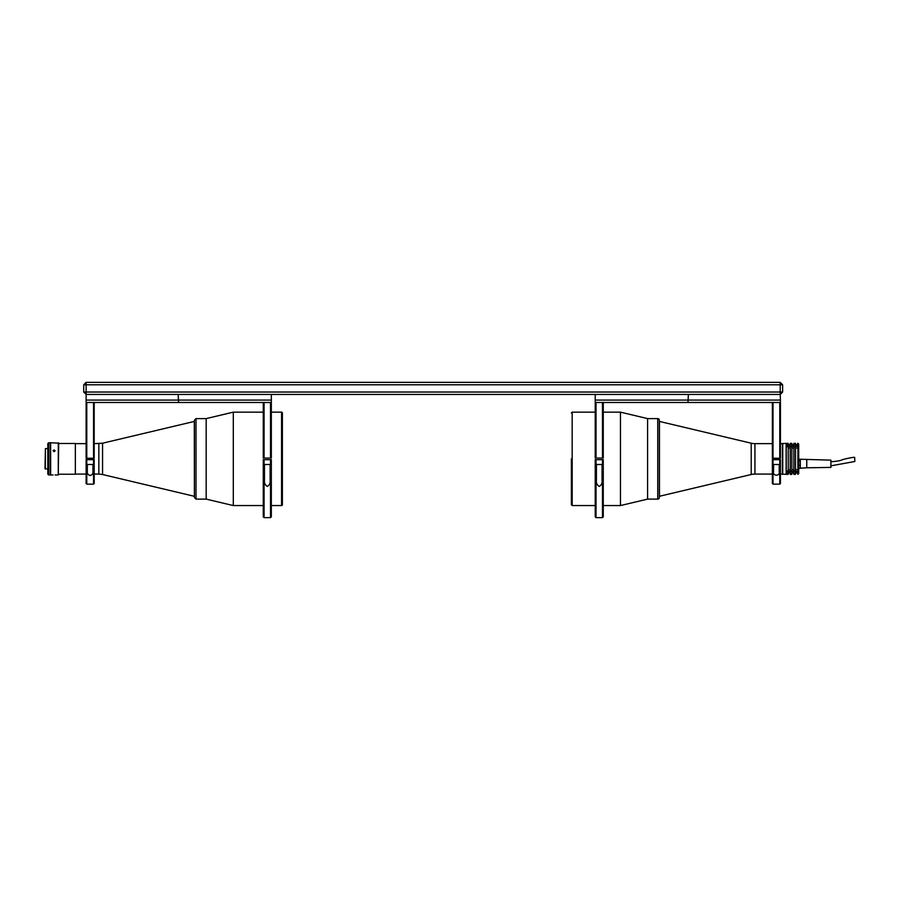 <?xml version="1.0" encoding="UTF-8"?>
<svg xmlns="http://www.w3.org/2000/svg" width="900" height="900" viewBox="0 0 900 900"><rect width="100%" height="100%" fill="white"/><g stroke="black" fill="none" stroke-linecap="round" stroke-linejoin="round"><path stroke-width="1.35" d="M83.711 392.029L86.13 392.029L86.13 394.436L83.711 392.029L83.711 384.784L86.13 384.784L86.13 392.029L782.629 392.029L782.629 384.784L86.13 384.784L86.13 382.365L780.21 382.365L780.21 394.436L86.13 394.436L86.13 400.072L271.327 400.072L271.327 394.436L178.155 394.436L178.583 402.491L86.13 402.491L86.13 400.072M86.13 382.365L83.711 384.784M780.21 382.365L782.629 384.784M595.226 400.072L595.226 394.436L688.387 394.436L687.96 402.491L595.226 402.491L595.226 400.072L780.424 400.072L780.21 394.436L782.629 392.029M571.387 458.854L571.387 504.754L571.387 458.854M620.46 412.155L620.46 505.564L647.584 499.118L647.584 418.601L647.584 499.118L657.754 499.118L657.754 418.601L647.584 418.601L620.46 412.155L603.27 412.155M772.369 474.075L754.931 474.075A16.099 16.099 0 0 0 751.207 474.514L659.363 496.294M751.207 474.514L751.207 443.205L659.363 421.414M751.207 443.205A16.099 16.099 0 0 0 754.931 443.644L772.369 443.644M778.41 459.664L778.41 458.257L778.41 459.664M659.452 496.294L659.452 421.414M657.754 499.118A1.609 1.609 0 0 0 659.363 497.509L659.363 420.21A1.609 1.609 0 0 0 657.754 418.601M780.424 443.644L782.426 443.644L782.426 474.075L782.426 443.644L786.139 443.363L786.139 474.356L780.424 474.075M782.719 443.363L782.719 474.356M795.476 443.363L795.476 444.42L793.867 444.42L793.867 443.363L795.476 443.363M791.854 443.363L791.854 444.42L790.245 444.42L790.245 443.363L791.854 443.363M788.231 443.363L788.231 444.42L786.217 444.42L786.217 443.363L788.231 443.363M798.694 470.25L797.895 470.959L797.895 446.76L798.694 447.457L798.694 473.558L797.895 474.356L797.49 473.299L797.895 474.356M795.476 472.905L797.49 472.905M797.49 473.299L797.49 472.027L795.476 472.027L795.476 474.356L793.867 474.356L793.867 472.027L791.854 472.027L791.854 474.356L790.245 474.356L790.245 472.027L788.231 472.027L788.231 474.356L786.217 474.356L786.217 472.399M791.854 472.905L793.867 472.905M788.231 472.905L790.245 472.905M797.895 443.363L798.694 444.161L798.694 445.129L797.49 443.363L797.895 444.42M797.895 446.76L797.895 470.959M797.895 473.299L798.694 472.59M788.231 473.299L786.217 473.299M791.854 473.299L790.245 473.299M795.476 473.299L793.867 473.299M795.476 469.688L797.49 469.688M795.476 470.959L793.867 470.959L793.867 446.76L795.476 446.76L795.476 470.959M791.854 469.688L793.867 469.688M791.854 470.959L790.245 470.959L790.245 446.76L791.854 446.76L791.854 470.959M788.231 469.688L790.245 469.688M788.231 470.959L786.217 470.959L786.217 446.76L788.231 446.76L788.231 470.959M790.245 448.031L788.231 448.031M793.867 448.031L791.854 448.031M797.49 448.031L795.476 448.031M798.694 445.129L798.694 447.457M795.476 444.42L795.476 445.691L797.49 445.691L797.49 444.42M791.854 444.42L791.854 445.691L793.867 445.691L793.867 444.42M788.231 444.42L788.231 445.691L790.245 445.691L790.245 444.42M786.217 445.309L786.217 444.42M806.749 459.754L806.749 467.798L830.903 467.404L830.903 460.147L798.694 459.202M800.303 460.789L798.694 460.789M798.694 468.349L800.303 468.349L800.303 465.368L798.694 465.368M830.903 465.829L854.842 461.486L854.674 457.38C853.762 456.93 842.726 459.36 842.029 459.877C840.116 460.766 836.404 461.385 830.903 461.723M800.303 465.368L800.303 468.202L806.749 467.798M800.303 459.349L800.303 465.289M787.748 472.264L787.748 470.959L787.748 472.264M787.669 470.959L787.669 472.343M787.748 446.76L787.748 445.387L787.748 446.76M271.327 505.564L281.576 505.564A0.81 0.81 0 0 0 282.375 504.754L282.375 412.965A0.81 0.81 0 0 0 281.576 412.155L271.327 412.155M263.273 505.564L233.303 505.564L233.303 412.155L263.273 412.155M94.185 443.644L102.555 443.205L194.4 421.414L194.4 420.21L194.4 497.509L196.009 499.118L196.009 418.601L206.179 418.601L206.179 499.118L206.179 418.601L233.303 412.155M196.009 499.118L206.179 499.118L233.303 505.564M282.375 504.754L282.375 412.965M194.31 421.414L194.4 497.509M58.691 443.475L75.353 443.475L75.353 474.233L58.691 474.233M58.286 442.755L58.286 474.964L58.691 443.16L50.636 442.755L50.636 474.964L53.089 474.964M54.101 449.944L55.102 450.81L54.101 451.688L53.089 450.81L54.101 449.944M45.405 469.08L45.405 448.627L45 468.675L47.824 469.08M48.623 474.964L47.824 474.154L47.824 443.554L48.623 442.755L48.623 474.964L50.231 474.964L50.231 442.755L48.623 442.755M194.4 458.854L194.4 421.414L194.4 458.854M596.025 459.664L596.025 517.635L595.226 516.836L595.226 459.664L603.27 459.664L603.27 516.836L602.471 517.635L602.471 459.664M602.066 480.24L602.066 464.49L596.43 464.49L596.43 480.24C596.07 483.041 597.015 485.1 599.265 486.394C601.492 485.066 602.426 483.019 602.066 480.24M595.226 458.055L595.226 403.301L596.025 402.491L596.025 458.055L595.226 458.055M596.025 458.055L603.27 458.055L602.471 458.055L602.471 402.491L596.025 402.491M602.471 402.491L603.27 403.301L603.27 458.055M780.424 400.072L780.424 402.491L687.96 402.491M773.01 459.664L773.01 484.144L772.369 483.491L772.369 459.664L780.424 459.664L780.424 483.491L779.771 484.144L779.771 459.664L780.424 459.664M779.209 471.589L779.209 464.49L773.572 464.49L773.572 471.589C772.447 476.336 780.3 476.415 779.209 471.589M780.424 403.132L780.424 458.257L779.771 458.257L779.771 402.491L780.424 403.132M772.369 458.257L772.369 403.132L773.01 402.491L773.01 458.257L772.369 458.257L780.424 458.257M264.476 480.24C264.116 483.019 265.061 485.066 267.3 486.394C269.539 485.077 270.472 483.03 270.113 480.24L270.113 464.49L264.476 464.49L264.476 480.24M265.489 459.664L263.273 459.664L264.082 459.664L264.082 517.635L270.517 517.635L270.517 459.664L269.111 459.664M271.327 459.664L270.517 459.664L271.327 459.664L271.327 516.836L270.517 517.635M264.082 517.635L263.273 516.836L263.273 459.664M270.517 459.664L264.082 459.664M263.273 458.055L263.273 403.301L264.082 402.491L264.082 458.055L263.273 458.055M264.082 402.491L270.517 402.491L270.517 458.055L264.082 458.055M270.517 458.055L271.327 458.055L271.327 403.301L270.517 402.491M271.327 400.072L271.327 402.491L178.583 402.491M94.185 459.664L86.13 459.664L86.771 459.664L86.771 484.144L93.532 484.144L93.532 459.664L94.185 459.664L94.185 483.491L93.532 484.144M87.334 471.589C87.131 473.636 88.076 474.952 90.157 475.504C92.239 474.941 93.184 473.636 92.97 471.589L92.97 464.49L87.334 464.49L87.334 471.589M86.771 484.144L86.13 483.491L86.13 459.664M93.532 459.664L86.771 459.664M94.185 403.132L94.185 458.257L93.532 458.257L93.532 402.491L94.185 403.132M86.771 458.257L86.771 402.491L86.13 403.132L86.13 458.257L93.532 458.257M571.387 412.965L572.186 412.155L572.186 505.564L595.226 505.564M754.931 474.075L754.931 443.644M798.694 471.353L787.669 471.353M798.694 446.355L787.748 446.355M786.139 445.309L787.669 445.309L787.669 446.76M281.576 505.564L281.576 412.155M102.555 443.205L102.555 474.514L194.31 496.294M98.831 443.644L98.831 474.075L102.555 474.514M572.186 412.155L595.226 412.155M603.27 505.564L620.46 505.564M572.186 505.564L571.387 504.754M788.231 444.803L790.245 444.803M791.854 444.803L793.867 444.803M795.476 444.803L797.49 444.803M786.139 472.399L787.669 472.399M75.353 443.644L86.13 443.644M75.353 474.075L86.13 474.075M94.185 474.075L98.831 474.075M55.102 474.964L58.286 474.964M45.405 448.627L47.824 448.627M196.009 418.601L194.4 420.21M602.471 517.635L596.025 517.635M779.771 484.144L773.01 484.144"/></g></svg>
